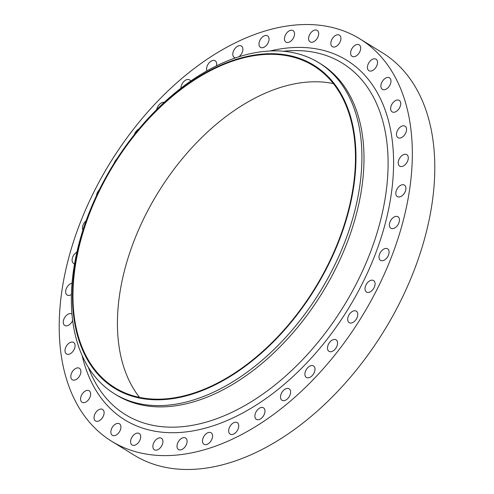 <?xml version="1.0" encoding="UTF-8"?>
<svg xmlns="http://www.w3.org/2000/svg" width="494" height="494" viewBox="0 0 494 494"><rect width="100%" height="100%" fill="white"/><g stroke="black" fill="none" stroke-linecap="round" stroke-linejoin="round"><path stroke-width="0.74" d="M190.628 81.102A6.755 4.211 -58.3 0 0 189.535 79.843A6.755 4.211 -58.3 0 0 184.447 80.973A6.755 4.211 -58.3 0 0 181.014 87.074A6.755 4.211 -58.3 0 0 180.946 88.198M216.434 65.85A6.755 4.211 -58.3 0 0 216.588 65.054A6.755 4.211 -58.3 0 0 215.168 60.787A6.755 4.211 -58.3 0 0 210.08 61.917A6.755 4.211 -58.3 0 0 206.646 68.018A6.755 4.211 -58.3 0 0 206.912 70.877M238.855 56.791A6.755 4.211 -58.3 0 0 242.813 50.277A6.755 4.211 -58.3 0 0 241.393 46.01A6.755 4.211 -58.3 0 0 236.299 47.14A6.755 4.211 -58.3 0 0 232.872 53.241A6.755 4.211 -58.3 0 0 234.292 57.502A6.755 4.211 -58.3 0 0 235.49 57.897M268.989 40.131A6.755 4.211 -58.3 0 0 267.563 35.864A6.755 4.211 -58.3 0 0 262.475 36.994A6.755 4.211 -58.3 0 0 259.041 43.095A6.755 4.211 -58.3 0 0 260.468 47.362A6.755 4.211 -58.3 0 0 265.556 46.232A6.755 4.211 -58.3 0 0 268.989 40.131M294.467 34.876A6.755 4.211 -58.3 0 0 293.041 30.609A6.755 4.211 -58.3 0 0 287.953 31.74A6.755 4.211 -58.3 0 0 284.519 37.84A6.755 4.211 -58.3 0 0 285.946 42.107A6.755 4.211 -58.3 0 0 291.034 40.977A6.755 4.211 -58.3 0 0 294.467 34.876M318.624 34.636A6.755 4.211 -58.3 0 0 317.197 30.369A6.755 4.211 -58.3 0 0 312.109 31.499A6.755 4.211 -58.3 0 0 308.676 37.6A6.755 4.211 -58.3 0 0 310.102 41.867A6.755 4.211 -58.3 0 0 315.191 40.736A6.755 4.211 -58.3 0 0 318.624 34.636M340.86 39.415A6.755 4.211 -58.3 0 0 339.434 35.154A6.755 4.211 -58.3 0 0 334.345 36.284A6.755 4.211 -58.3 0 0 330.912 42.379A6.755 4.211 -58.3 0 0 332.339 46.646A6.755 4.211 -58.3 0 0 337.427 45.516A6.755 4.211 -58.3 0 0 340.86 39.415M360.632 49.104A6.755 4.211 -58.3 0 0 359.206 44.837A6.755 4.211 -58.3 0 0 354.118 45.967A6.755 4.211 -58.3 0 0 350.684 52.068A6.755 4.211 -58.3 0 0 352.111 56.335A6.755 4.211 -58.3 0 0 357.199 55.205A6.755 4.211 -58.3 0 0 360.632 49.104M377.453 63.454A6.755 4.211 -58.3 0 0 376.027 59.187A6.755 4.211 -58.3 0 0 370.938 60.317A6.755 4.211 -58.3 0 0 367.505 66.418A6.755 4.211 -58.3 0 0 368.932 70.685A6.755 4.211 -58.3 0 0 374.02 69.555A6.755 4.211 -58.3 0 0 377.453 63.454M390.902 82.115A6.755 4.211 -58.3 0 0 389.482 77.854A6.755 4.211 -58.3 0 0 384.388 78.984A6.755 4.211 -58.3 0 0 380.96 85.085A6.755 4.211 -58.3 0 0 382.381 89.346A6.755 4.211 -58.3 0 0 387.475 88.216A6.755 4.211 -58.3 0 0 390.902 82.115M400.659 104.635A6.755 4.211 -58.3 0 0 399.238 100.368A6.755 4.211 -58.3 0 0 394.15 101.498A6.755 4.211 -58.3 0 0 390.717 107.599A6.755 4.211 -58.3 0 0 392.137 111.86A6.755 4.211 -58.3 0 0 397.232 110.736A6.755 4.211 -58.3 0 0 400.659 104.635M406.482 130.447A6.755 4.211 -58.3 0 0 405.055 126.186A6.755 4.211 -58.3 0 0 399.967 127.316A6.755 4.211 -58.3 0 0 396.534 133.411A6.755 4.211 -58.3 0 0 397.96 137.678A6.755 4.211 -58.3 0 0 403.048 136.548A6.755 4.211 -58.3 0 0 406.482 130.447M408.217 158.926A6.755 4.211 -58.3 0 0 406.797 154.659A6.755 4.211 -58.3 0 0 401.702 155.789A6.755 4.211 -58.3 0 0 398.275 161.89A6.755 4.211 -58.3 0 0 399.695 166.157A6.755 4.211 -58.3 0 0 404.79 165.027A6.755 4.211 -58.3 0 0 408.217 158.926M405.833 189.363A6.755 4.211 -58.3 0 0 404.407 185.102A6.755 4.211 -58.3 0 0 399.319 186.232A6.755 4.211 -58.3 0 0 395.885 192.327A6.755 4.211 -58.3 0 0 397.312 196.593A6.755 4.211 -58.3 0 0 402.4 195.463A6.755 4.211 -58.3 0 0 405.833 189.363M399.38 221.016A6.755 4.211 -58.3 0 0 397.96 216.749A6.755 4.211 -58.3 0 0 392.866 217.879A6.755 4.211 -58.3 0 0 389.439 223.98A6.755 4.211 -58.3 0 0 390.859 228.247A6.755 4.211 -58.3 0 0 395.953 227.117A6.755 4.211 -58.3 0 0 399.38 221.016M389.025 253.101A6.755 4.211 -58.3 0 0 387.599 248.834A6.755 4.211 -58.3 0 0 382.51 249.964A6.755 4.211 -58.3 0 0 379.077 256.065A6.755 4.211 -58.3 0 0 380.504 260.326A6.755 4.211 -58.3 0 0 385.592 259.196A6.755 4.211 -58.3 0 0 389.025 253.101M375.014 284.822A6.755 4.211 -58.3 0 0 373.594 280.561A6.755 4.211 -58.3 0 0 368.499 281.691A6.755 4.211 -58.3 0 0 365.072 287.792A6.755 4.211 -58.3 0 0 366.492 292.053A6.755 4.211 -58.3 0 0 371.587 290.923A6.755 4.211 -58.3 0 0 375.014 284.822M357.699 315.413A6.755 4.211 -58.3 0 0 356.279 311.146A6.755 4.211 -58.3 0 0 351.191 312.276A6.755 4.211 -58.3 0 0 347.757 318.377A6.755 4.211 -58.3 0 0 349.178 322.644A6.755 4.211 -58.3 0 0 354.272 321.514A6.755 4.211 -58.3 0 0 357.699 315.413M337.507 344.108A6.755 4.211 -58.3 0 0 336.087 339.841A6.755 4.211 -58.3 0 0 330.992 340.971A6.755 4.211 -58.3 0 0 327.565 347.072A6.755 4.211 -58.3 0 0 328.985 351.339A6.755 4.211 -58.3 0 0 334.074 350.209A6.755 4.211 -58.3 0 0 337.507 344.108M314.931 370.204A6.755 4.211 -58.3 0 0 313.505 365.943A6.755 4.211 -58.3 0 0 308.417 367.067A6.755 4.211 -58.3 0 0 304.983 373.168A6.755 4.211 -58.3 0 0 306.41 377.435A6.755 4.211 -58.3 0 0 311.498 376.305A6.755 4.211 -58.3 0 0 314.931 370.204M290.528 393.063A6.755 4.211 -58.3 0 0 289.101 388.797A6.755 4.211 -58.3 0 0 284.013 389.927A6.755 4.211 -58.3 0 0 280.58 396.027A6.755 4.211 -58.3 0 0 282.006 400.288A6.755 4.211 -58.3 0 0 287.094 399.158A6.755 4.211 -58.3 0 0 290.528 393.063M264.895 412.113A6.755 4.211 -58.3 0 0 263.475 407.846A6.755 4.211 -58.3 0 0 258.387 408.976A6.755 4.211 -58.3 0 0 254.953 415.077A6.755 4.211 -58.3 0 0 256.374 419.344A6.755 4.211 -58.3 0 0 261.468 418.214A6.755 4.211 -58.3 0 0 264.895 412.113M238.676 426.89A6.755 4.211 -58.3 0 0 237.25 422.629A6.755 4.211 -58.3 0 0 232.161 423.759A6.755 4.211 -58.3 0 0 228.728 429.86A6.755 4.211 -58.3 0 0 230.155 434.121A6.755 4.211 -58.3 0 0 235.243 432.991A6.755 4.211 -58.3 0 0 238.676 426.89M212.5 437.036A6.755 4.211 -58.3 0 0 211.08 432.769A6.755 4.211 -58.3 0 0 205.986 433.899A6.755 4.211 -58.3 0 0 202.559 440A6.755 4.211 -58.3 0 0 203.979 444.267A6.755 4.211 -58.3 0 0 209.067 443.137A6.755 4.211 -58.3 0 0 212.5 437.036M187.022 442.291A6.755 4.211 -58.3 0 0 185.602 438.03A6.755 4.211 -58.3 0 0 180.508 439.154A6.755 4.211 -58.3 0 0 177.08 445.255A6.755 4.211 -58.3 0 0 178.501 449.521A6.755 4.211 -58.3 0 0 183.589 448.391A6.755 4.211 -58.3 0 0 187.022 442.291M162.866 442.531A6.755 4.211 -58.3 0 0 161.445 438.271A6.755 4.211 -58.3 0 0 156.351 439.394A6.755 4.211 -58.3 0 0 152.924 445.495A6.755 4.211 -58.3 0 0 154.344 449.762A6.755 4.211 -58.3 0 0 159.439 448.632A6.755 4.211 -58.3 0 0 162.866 442.531M140.629 437.752A6.755 4.211 -58.3 0 0 139.209 433.485A6.755 4.211 -58.3 0 0 134.115 434.615A6.755 4.211 -58.3 0 0 130.688 440.716A6.755 4.211 -58.3 0 0 132.108 444.977A6.755 4.211 -58.3 0 0 137.202 443.853A6.755 4.211 -58.3 0 0 140.629 437.752M120.857 428.063A6.755 4.211 -58.3 0 0 119.437 423.803A6.755 4.211 -58.3 0 0 114.342 424.933A6.755 4.211 -58.3 0 0 110.915 431.027A6.755 4.211 -58.3 0 0 112.336 435.294A6.755 4.211 -58.3 0 0 117.43 434.164A6.755 4.211 -58.3 0 0 120.857 428.063M104.036 413.713A6.755 4.211 -58.3 0 0 102.616 409.452A6.755 4.211 -58.3 0 0 97.522 410.576A6.755 4.211 -58.3 0 0 94.095 416.677A6.755 4.211 -58.3 0 0 95.515 420.944A6.755 4.211 -58.3 0 0 100.609 419.814A6.755 4.211 -58.3 0 0 104.036 413.713M90.587 395.052A6.755 4.211 -58.3 0 0 89.161 390.785A6.755 4.211 -58.3 0 0 84.073 391.915A6.755 4.211 -58.3 0 0 80.639 398.016A6.755 4.211 -58.3 0 0 82.066 402.277A6.755 4.211 -58.3 0 0 87.154 401.153A6.755 4.211 -58.3 0 0 90.587 395.052M80.831 372.532A6.755 4.211 -58.3 0 0 79.404 368.271A6.755 4.211 -58.3 0 0 74.316 369.401A6.755 4.211 -58.3 0 0 70.883 375.496A6.755 4.211 -58.3 0 0 72.309 379.763A6.755 4.211 -58.3 0 0 77.397 378.632A6.755 4.211 -58.3 0 0 80.831 372.532M75.008 346.72A6.755 4.211 -58.3 0 0 73.587 342.453A6.755 4.211 -58.3 0 0 68.493 343.583A6.755 4.211 -58.3 0 0 65.066 349.684A6.755 4.211 -58.3 0 0 66.486 353.945A6.755 4.211 -58.3 0 0 71.581 352.821A6.755 4.211 -58.3 0 0 75.008 346.72M164.224 102.344A6.755 4.211 -58.3 0 0 156.672 109.588M138.975 128.915A6.755 4.211 -58.3 0 0 134.387 134.547M116.794 159.062A6.755 4.211 -58.3 0 0 114.256 163.045M99.306 189.813A6.755 4.211 -58.3 0 0 96.528 195.309A6.755 4.211 -58.3 0 0 96.484 195.68M86.08 220.824A6.755 4.211 -58.3 0 0 82.517 227.036A6.755 4.211 -58.3 0 0 82.906 230.148M76.897 252.113A6.755 4.211 -58.3 0 0 72.161 259.115A6.755 4.211 -58.3 0 0 73.587 263.382A6.755 4.211 -58.3 0 0 74.557 263.747M71.957 314.048A6.755 4.211 -58.3 0 0 71.846 313.974A6.755 4.211 -58.3 0 0 66.758 315.104A6.755 4.211 -58.3 0 0 63.325 321.205A6.755 4.211 -58.3 0 0 64.751 325.472A6.755 4.211 -58.3 0 0 72.643 320.464M72.025 283.192A6.755 4.211 -58.3 0 0 65.714 290.768A6.755 4.211 -58.3 0 0 67.135 295.029A6.755 4.211 -58.3 0 0 71.402 294.517M353.945 185.096A189.795 118.412 121.7 0 1 190.307 394.718A189.795 118.412 121.7 0 1 74.489 268.409A189.795 118.412 121.7 0 1 238.12 58.786A189.795 118.412 121.7 0 1 353.945 185.096M359.836 185.546A194.525 121.357 121.7 0 1 261.023 361.225A194.525 121.357 121.7 0 1 114.417 393.749A194.525 121.357 121.7 0 1 73.421 270.94A194.525 121.357 121.7 0 1 172.233 95.256A194.525 121.357 121.7 0 1 318.84 62.738A194.525 121.357 121.7 0 1 359.836 185.546M318.84 62.738L320.915 64.016A194.525 121.357 121.7 0 1 361.917 186.831A194.525 121.357 121.7 0 1 263.098 362.51A194.525 121.357 121.7 0 1 116.491 395.033L114.417 393.749M409.81 188.177A236.404 147.484 121.7 0 1 289.725 401.678A236.404 147.484 121.7 0 1 111.558 441.204A236.404 147.484 121.7 0 1 61.731 291.954A236.404 147.484 121.7 0 1 181.823 78.453A236.404 147.484 121.7 0 1 359.984 38.927A236.404 147.484 121.7 0 1 409.81 188.177M359.984 38.927L382.442 52.796A236.404 147.484 121.7 0 1 432.269 202.046A236.404 147.484 121.7 0 1 312.177 415.547A236.404 147.484 121.7 0 1 134.016 455.073L111.558 441.204M139.543 397.398A189.122 117.986 121.7 0 1 119.449 295.721A189.122 117.986 121.7 0 1 333.351 83.566M74.983 268.261A189.122 117.986 121.7 0 1 171.054 97.46A189.122 117.986 121.7 0 1 313.585 65.844A189.122 117.986 121.7 0 1 353.445 185.244A189.122 117.986 121.7 0 1 257.374 356.044A189.122 117.986 121.7 0 1 114.843 387.66A189.122 117.986 121.7 0 1 74.983 268.261M88.228 367.135L89.328 369.883A206.517 128.841 -58.3 0 0 248.284 403.561A206.517 128.841 -58.3 0 0 385.888 193.555A206.517 128.841 -58.3 0 0 286.261 50.993L283.315 51.24M270.132 50.987A211.296 131.824 121.7 0 1 391.328 193.691A211.296 131.824 121.7 0 1 240.522 414.157A211.296 131.824 121.7 0 1 82.103 355.464"/></g></svg>
